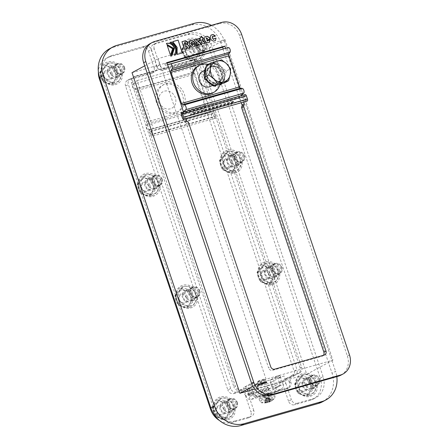 <?xml version="1.0" encoding="UTF-8"?>
<svg xmlns="http://www.w3.org/2000/svg" width="448" height="448" viewBox="0 0 448 448"><rect width="100%" height="100%" fill="white"/><g stroke="black" fill="none" stroke-linecap="round" stroke-linejoin="round"><path stroke-width="0.34" stroke-dasharray="2.24 1.68" d="M188.507 122.517L186.39 123.654L268.593 367.926L270.715 366.783M274.686 369.169L272.569 370.311A3.399 2.996 -118.3 0 1 268.593 367.926M272.569 370.311L322.056 356.227A3.399 2.996 -118.3 0 0 322.588 356.014L324.71 354.872M323.434 355.298A3.399 2.996 -118.3 0 1 322.588 356.014M255.125 384.216A3.399 0.308 -18.6 0 1 256.928 383.897A3.399 0.308 -18.6 0 1 256.603 384.154L258.222 388.965A3.399 0.308 161.4 0 0 258.546 388.707A3.399 0.308 161.4 0 0 256.743 389.026L255.125 384.216L284.066 375.984L285.684 380.794A3.399 0.308 161.4 0 0 281.378 382.379L272.194 387.324A3.399 0.308 -18.6 0 1 267.887 388.909L266.269 384.104A3.399 0.308 161.4 0 0 270.575 382.519L272.194 387.324M281.378 382.379L279.759 377.569A3.399 0.308 -18.6 0 1 284.066 375.984M279.759 377.569L270.575 382.519M266.269 384.104L248.903 389.043L250.522 393.854A3.399 0.308 -18.6 0 1 248.713 394.173A3.399 0.308 -18.6 0 1 249.038 393.915L247.419 389.105A3.399 0.308 161.4 0 0 247.094 389.362A3.399 0.308 161.4 0 0 248.903 389.043M256.603 384.154L247.419 389.105M264.169 382.172L261.274 382.995L264.169 382.172L264.438 382.973L264.79 382.782L261.542 383.796L264.438 382.973M258.042 384.182L265.636 381.931L258.042 384.182L258.317 384.983L265.552 382.928L258.317 384.983M260.243 383.83L257.785 385.336L260.966 383.622L266.745 381.886L255.17 385.179L260.243 383.83L260.512 384.63L257.331 386.344L261.234 384.423L267.014 382.687L260.512 384.63M266.146 382.878A4.245 0.381 161.4 0 0 266.554 382.553A4.245 0.381 161.4 0 0 262.41 383.544A4.245 0.381 161.4 0 0 258.507 385.263A4.245 0.381 161.4 0 0 261.682 384.586A4.245 0.381 161.4 0 0 266.146 382.878M212.761 116.99L151.984 134.282A1.697 0.79 74.1 0 1 151.743 136.298A1.697 0.79 74.1 0 1 150.573 135.044L214.239 116.928A1.697 0.79 -105.9 0 0 215.415 118.182A1.697 0.79 -105.9 0 0 215.656 116.166L212.761 116.99M240.638 95.872L239.4 96.953L241.338 102.715M232.719 102.805L232.445 102.004L190.361 113.982L193.642 112.51L193.911 113.31L190.63 114.783L232.719 102.805L233.671 101.993L193.911 113.31M190.361 113.982L190.63 114.783M186.39 123.654A1.697 1.495 61.7 0 0 185.242 122.489A1.529 1.35 61.7 0 1 184.218 121.436L181.518 113.422L183.45 111.731M183.579 112.106L185.741 118.535M243.622 102.066L241.461 95.637M233.671 101.993L233.402 101.192L232.445 102.004M219.604 418.068A8.49 7.482 -118.3 0 1 213.651 412.154A8.49 7.482 -118.3 0 1 214.934 404.186A8.49 7.482 -118.3 0 1 222.169 402.125A8.49 7.482 -118.3 0 1 228.122 408.038A8.49 7.482 -118.3 0 1 226.839 416.007A8.49 7.482 -118.3 0 1 219.604 418.068L224.319 419.182L229.998 412.496L228.122 408.038L226.878 403.239L218.086 400.674L212.408 407.361L213.651 412.154L215.527 416.612L219.604 418.068M225.226 408.862A5.096 4.491 -118.3 0 1 220.119 414.882A5.096 4.491 -118.3 0 1 217.314 406.549A5.096 4.491 -118.3 0 1 225.226 408.862M230.194 406.37A5.942 5.236 61.7 0 0 222.309 402.578A5.942 5.236 61.7 0 0 220.517 410.301A5.942 5.236 61.7 0 0 227.948 413.045A5.942 5.236 61.7 0 0 230.194 406.37M229.466 406.577A5.096 4.491 61.7 0 0 222.712 403.329A5.096 4.491 61.7 0 0 221.172 409.942A5.096 4.491 61.7 0 0 227.545 412.3A5.096 4.491 61.7 0 0 229.466 406.577M220.304 399.482L214.626 406.168L215.925 410.928L217.739 415.419L226.531 417.99L232.21 411.303L230.395 406.812L229.096 402.046L220.304 399.482L218.086 400.674M229.096 402.046L226.878 403.239M214.626 406.168L212.408 407.361M217.739 415.419L215.527 416.612M232.21 411.303L229.998 412.496M226.531 417.99L224.319 419.182M233.811 405.345A10.192 8.982 -118.3 0 1 223.591 417.379A10.192 8.982 -118.3 0 1 217.98 400.719A10.192 8.982 -118.3 0 1 233.811 405.345M230.681 388.478L128.397 84.549L125.569 86.072L194.208 290.03A10.192 8.982 -118.3 0 1 196.224 293.67A10.192 8.982 -118.3 0 1 196.795 297.718A10.192 8.982 -118.3 0 1 184.772 305.25A10.192 8.982 -118.3 0 1 179.659 290.058A10.192 8.982 -118.3 0 1 194.208 290.03L227.853 390.001L230.681 388.478A5.096 4.491 61.7 0 0 236.639 392.05L233.811 393.574A5.096 4.491 -118.3 0 1 227.853 390.001M233.811 393.574L239.456 391.966L242.284 390.443A5.096 4.491 -118.3 0 1 248.242 394.016L245.414 395.539A5.096 4.491 61.7 0 0 239.456 391.966M245.414 395.539L250.919 411.891L253.742 410.368A5.096 4.491 -118.3 0 1 251.821 416.091A5.096 4.491 -118.3 0 1 251.02 416.416L248.192 417.934A5.096 4.491 61.7 0 0 248.993 417.614A5.096 4.491 61.7 0 0 250.919 411.891M248.192 417.934L232.422 422.425L235.25 420.902A18.682 16.464 -118.3 0 1 213.394 407.798L211.232 408.962M219.402 420.448A18.682 16.464 61.7 0 0 232.422 422.425M109.424 56.941L142.559 47.516L145.387 45.993L112.252 55.418L109.424 56.941A18.682 16.464 61.7 0 0 106.495 58.134A18.682 16.464 61.7 0 0 98.386 71.887M148.523 51.089L154.022 67.441L156.85 65.918L151.346 49.566L148.523 51.089A5.096 4.491 61.7 0 0 142.559 47.516M156.85 65.918A5.096 4.491 -118.3 0 1 154.924 71.635A5.096 4.491 -118.3 0 1 154.129 71.96L151.301 73.483A5.096 4.491 61.7 0 0 152.102 73.158A5.096 4.491 61.7 0 0 154.022 67.441M151.301 73.483L128.29 80.03L131.118 78.506A5.096 4.491 61.7 0 0 130.318 78.831A5.096 4.491 61.7 0 0 128.397 84.549M125.569 86.072A5.096 4.491 -118.3 0 1 127.495 80.354A5.096 4.491 -118.3 0 1 128.29 80.03M159.214 186.043A10.192 8.982 -118.3 0 1 147.19 193.575A10.192 8.982 -118.3 0 1 142.078 178.388A10.192 8.982 -118.3 0 1 156.626 178.354A10.192 8.982 -118.3 0 1 158.642 181.994A10.192 8.982 -118.3 0 1 159.214 186.043M121.061 70.319A10.192 8.982 -118.3 0 1 110.841 82.354A10.192 8.982 -118.3 0 1 105.235 65.694A10.192 8.982 -118.3 0 1 121.061 70.319M182.022 306.393A8.49 7.482 -118.3 0 1 176.07 300.479A8.49 7.482 -118.3 0 1 177.352 292.51A8.49 7.482 -118.3 0 1 184.587 290.455A8.49 7.482 -118.3 0 1 190.54 296.363A8.49 7.482 -118.3 0 1 189.258 304.332A8.49 7.482 -118.3 0 1 182.022 306.393L186.738 307.507L192.41 300.821L190.54 296.363L189.297 291.564L180.505 288.999L174.826 295.686L176.07 300.479L177.94 304.937L182.022 306.393M187.645 297.186A5.096 4.491 -118.3 0 1 182.538 303.206A5.096 4.491 -118.3 0 1 179.732 294.874A5.096 4.491 -118.3 0 1 187.645 297.186M192.606 294.7A5.942 5.236 61.7 0 0 184.722 290.909A5.942 5.236 61.7 0 0 182.935 298.626A5.942 5.236 61.7 0 0 190.361 301.37A5.942 5.236 61.7 0 0 192.606 294.7M191.884 294.902A5.096 4.491 61.7 0 0 185.125 291.654A5.096 4.491 61.7 0 0 183.59 298.267A5.096 4.491 61.7 0 0 189.963 300.625A5.096 4.491 61.7 0 0 191.884 294.902M182.722 287.806L177.044 294.493L178.343 299.258L180.158 303.744L188.95 306.314L194.628 299.628L192.814 295.137L191.514 290.371L182.722 287.806L180.505 288.999M191.514 290.371L189.297 291.564M177.044 294.493L174.826 295.686M180.158 303.744L177.94 304.937M194.628 299.628L192.41 300.821M188.95 306.314L186.738 307.507M144.441 194.718A8.49 7.482 -118.3 0 1 138.488 188.804A8.49 7.482 -118.3 0 1 139.77 180.835A8.49 7.482 -118.3 0 1 147.006 178.78A8.49 7.482 -118.3 0 1 152.958 184.688A8.49 7.482 -118.3 0 1 151.676 192.662A8.49 7.482 -118.3 0 1 144.441 194.718L149.15 195.832L154.829 189.146L152.958 184.688L151.715 179.894L142.923 177.324L137.245 184.01L138.488 188.804L140.358 193.262L144.441 194.718M150.063 185.511A5.096 4.491 -118.3 0 1 144.956 191.531A5.096 4.491 -118.3 0 1 142.15 183.198A5.096 4.491 -118.3 0 1 150.063 185.511M155.025 183.025A5.942 5.236 61.7 0 0 147.14 179.234A5.942 5.236 61.7 0 0 145.348 186.95A5.942 5.236 61.7 0 0 152.779 189.694A5.942 5.236 61.7 0 0 155.025 183.025M154.302 183.226A5.096 4.491 61.7 0 0 147.543 179.978A5.096 4.491 61.7 0 0 146.009 186.592A5.096 4.491 61.7 0 0 152.376 188.95A5.096 4.491 61.7 0 0 154.302 183.226M145.135 176.131L139.457 182.818L140.762 187.583L142.576 192.069L151.368 194.639L157.046 187.953L155.232 183.462L153.927 178.702L145.135 176.131L142.923 177.324M153.927 178.702L151.715 179.894M139.457 182.818L137.245 184.01M142.576 192.069L140.358 193.262M157.046 187.953L154.829 189.146M151.368 194.639L149.15 195.832M106.859 83.042A8.49 7.482 -118.3 0 1 100.906 77.134A8.49 7.482 -118.3 0 1 102.189 69.16A8.49 7.482 -118.3 0 1 109.424 67.105A8.49 7.482 -118.3 0 1 115.377 73.013A8.49 7.482 -118.3 0 1 114.094 80.987A8.49 7.482 -118.3 0 1 106.859 83.042L111.569 84.157L117.247 77.47L115.377 73.013L114.134 68.219L105.342 65.649L99.663 72.335L100.906 77.134L102.777 81.592L106.859 83.042M112.482 73.836A5.096 4.491 -118.3 0 1 107.369 79.856A5.096 4.491 -118.3 0 1 104.569 71.529A5.096 4.491 -118.3 0 1 112.482 73.836M117.443 71.35A5.942 5.236 61.7 0 0 109.558 67.558A5.942 5.236 61.7 0 0 107.766 75.275A5.942 5.236 61.7 0 0 115.198 78.019A5.942 5.236 61.7 0 0 117.443 71.35M116.721 71.551A5.096 4.491 61.7 0 0 109.962 68.303A5.096 4.491 61.7 0 0 108.427 74.917A5.096 4.491 61.7 0 0 114.794 77.274A5.096 4.491 61.7 0 0 116.721 71.551M107.554 64.456L101.875 71.142L103.18 75.908L104.989 80.394L113.786 82.964L119.459 76.278L117.65 71.786L116.346 67.026L107.554 64.456L105.342 65.649M116.346 67.026L114.134 68.219M101.875 71.142L99.663 72.335M104.989 80.394L102.777 81.592M119.459 76.278L117.247 77.47M113.786 82.964L111.569 84.157M233.016 404.852A5.942 5.236 -118.3 0 1 230.77 411.522A5.942 5.236 -118.3 0 1 223.339 408.778A5.942 5.236 -118.3 0 1 225.131 401.061A5.942 5.236 -118.3 0 1 233.016 404.852M195.434 293.177A5.942 5.236 -118.3 0 1 193.189 299.846A5.942 5.236 -118.3 0 1 185.758 297.102A5.942 5.236 -118.3 0 1 187.55 289.386A5.942 5.236 -118.3 0 1 195.434 293.177M157.853 181.502A5.942 5.236 -118.3 0 1 155.607 188.171A5.942 5.236 -118.3 0 1 148.176 185.427A5.942 5.236 -118.3 0 1 149.968 177.71A5.942 5.236 -118.3 0 1 157.853 181.502M120.271 69.826A5.942 5.236 -118.3 0 1 118.026 76.496A5.942 5.236 -118.3 0 1 110.594 73.752A5.942 5.236 -118.3 0 1 112.386 66.035A5.942 5.236 -118.3 0 1 120.271 69.826M145.387 45.993A5.096 4.491 -118.3 0 1 151.346 49.566M100.078 78.764L102.267 77.582A18.682 16.464 -118.3 0 1 109.323 56.61A18.682 16.464 -118.3 0 1 112.252 55.418M102.267 77.582L213.394 407.798M235.25 420.902L251.02 416.416M253.742 410.368L248.242 394.016M242.284 390.443L236.639 392.05M131.118 78.506L154.129 71.96M189.05 59.657A8.49 7.482 -118.3 0 1 183.098 53.743A8.49 7.482 -118.3 0 1 184.38 45.774A8.49 7.482 -118.3 0 1 191.615 43.719A8.49 7.482 -118.3 0 1 197.568 49.627A8.49 7.482 -118.3 0 1 196.286 57.596A8.49 7.482 -118.3 0 1 189.05 59.657L193.76 60.771L199.438 54.085L197.568 49.627L196.325 44.828L187.533 42.263L181.854 48.95L183.098 53.743L184.968 58.201L189.05 59.657M194.673 50.45A5.096 4.491 -118.3 0 1 189.566 56.47A5.096 4.491 -118.3 0 1 186.76 48.138A5.096 4.491 -118.3 0 1 194.673 50.45M189.504 50.842A5.942 5.236 61.7 0 0 197.389 54.634A5.942 5.236 61.7 0 0 199.181 46.917A5.942 5.236 61.7 0 0 191.75 44.173A5.942 5.236 61.7 0 0 189.504 50.842M198.912 48.166A5.096 4.491 61.7 0 0 192.153 44.918A5.096 4.491 61.7 0 0 190.618 51.531A5.096 4.491 61.7 0 0 196.986 53.889A5.096 4.491 61.7 0 0 198.912 48.166M189.745 41.07L184.066 47.757L185.371 52.522L187.186 57.008L195.978 59.578L201.656 52.892L199.842 48.401L198.537 43.635L189.745 41.07L187.533 42.263M198.537 43.635L196.325 44.828M184.066 47.757L181.854 48.95M187.186 57.008L184.968 58.201M201.656 52.892L199.438 54.085M195.978 59.578L193.76 60.771M203.252 46.934A10.192 8.982 -118.3 0 1 193.032 58.968A10.192 8.982 -118.3 0 1 187.426 42.308A10.192 8.982 -118.3 0 1 203.252 46.934M194.673 65.694L296.951 369.617L294.129 371.14L225.49 167.188A10.192 8.982 -118.3 0 1 222.902 159.499A10.192 8.982 -118.3 0 1 230.759 151.155A10.192 8.982 -118.3 0 1 240.834 158.609A10.192 8.982 -118.3 0 1 237.093 169.988A10.192 8.982 -118.3 0 1 225.49 167.188L191.845 67.217L194.673 65.694A5.096 4.491 61.7 0 0 188.709 62.121L185.886 63.644A5.096 4.491 -118.3 0 1 191.845 67.217M185.886 63.644L162.876 70.19L165.704 68.667A5.096 4.491 -118.3 0 1 159.746 65.094L156.918 66.618A5.096 4.491 61.7 0 0 162.876 70.19M156.918 66.618L151.413 50.266L154.241 48.742L159.746 65.094M154.241 48.742A5.096 4.491 -118.3 0 1 156.167 43.019A5.096 4.491 -118.3 0 1 156.962 42.7L154.14 44.223A5.096 4.491 61.7 0 0 153.339 44.542A5.096 4.491 61.7 0 0 151.413 50.266M154.14 44.223L187.275 34.793L190.103 33.27A18.682 16.464 -118.3 0 1 211.954 46.374L209.126 47.897A18.682 16.464 61.7 0 0 187.275 34.793M209.126 47.897L320.258 378.112L323.081 376.589A18.682 16.464 -118.3 0 1 316.025 397.561A18.682 16.464 -118.3 0 1 313.102 398.748L310.274 400.271A18.682 16.464 61.7 0 0 313.202 399.084A18.682 16.464 61.7 0 0 320.258 378.112M310.274 400.271L294.498 404.762L297.326 403.239A5.096 4.491 -118.3 0 1 291.368 399.666L288.54 401.19A5.096 4.491 61.7 0 0 294.498 404.762M288.54 401.19L283.041 384.838L285.863 383.314A5.096 4.491 -118.3 0 1 287.79 377.591A5.096 4.491 -118.3 0 1 288.585 377.272L285.762 378.79A5.096 4.491 61.7 0 0 284.962 379.114A5.096 4.491 61.7 0 0 283.041 384.838M285.762 378.79L291.402 377.188L294.23 375.665L288.585 377.272M294.129 371.14A5.096 4.491 -118.3 0 1 292.202 376.863A5.096 4.491 -118.3 0 1 291.402 377.188M278.421 270.284A10.192 8.982 -118.3 0 1 274.674 281.663A10.192 8.982 -118.3 0 1 263.071 278.863A10.192 8.982 -118.3 0 1 260.484 271.174A10.192 8.982 -118.3 0 1 268.341 262.83A10.192 8.982 -118.3 0 1 278.421 270.284M316.002 381.959A10.192 8.982 -118.3 0 1 305.782 393.994A10.192 8.982 -118.3 0 1 300.177 377.334A10.192 8.982 -118.3 0 1 316.002 381.959M226.632 171.332A8.49 7.482 -118.3 0 1 220.679 165.418A8.49 7.482 -118.3 0 1 221.962 157.45A8.49 7.482 -118.3 0 1 229.197 155.389A8.49 7.482 -118.3 0 1 235.15 161.302A8.49 7.482 -118.3 0 1 233.867 169.271A8.49 7.482 -118.3 0 1 226.632 171.332L231.347 172.446L237.02 165.76L235.15 161.302L233.906 156.503L225.114 153.938L219.436 160.625L220.679 165.418L222.55 169.876L226.632 171.332M232.254 162.126A5.096 4.491 -118.3 0 1 227.147 168.146A5.096 4.491 -118.3 0 1 224.342 159.813A5.096 4.491 -118.3 0 1 232.254 162.126M227.091 162.518A5.942 5.236 61.7 0 0 234.97 166.309A5.942 5.236 61.7 0 0 236.762 158.592A5.942 5.236 61.7 0 0 229.331 155.842A5.942 5.236 61.7 0 0 227.091 162.518M236.494 159.841A5.096 4.491 61.7 0 0 229.734 156.593A5.096 4.491 61.7 0 0 228.2 163.206A5.096 4.491 61.7 0 0 234.573 165.564A5.096 4.491 61.7 0 0 236.494 159.841M227.332 152.746L221.654 159.432L222.953 164.192L224.767 168.683L233.559 171.254L239.238 164.567L237.423 160.076L236.124 155.31L227.332 152.746L225.114 153.938M236.124 155.31L233.906 156.503M221.654 159.432L219.436 160.625M224.767 168.683L222.55 169.876M239.238 164.567L237.02 165.76M233.559 171.254L231.347 172.446M264.214 283.007A8.49 7.482 -118.3 0 1 258.261 277.094A8.49 7.482 -118.3 0 1 259.543 269.125A8.49 7.482 -118.3 0 1 266.778 267.064A8.49 7.482 -118.3 0 1 272.731 272.978A8.49 7.482 -118.3 0 1 271.449 280.946A8.49 7.482 -118.3 0 1 264.214 283.007L268.929 284.122L274.607 277.435L272.731 272.978L271.488 268.178L262.696 265.614L257.018 272.3L258.261 277.094L260.137 281.551L264.214 283.007M269.836 273.801A5.096 4.491 -118.3 0 1 264.729 279.821A5.096 4.491 -118.3 0 1 261.923 271.488A5.096 4.491 -118.3 0 1 269.836 273.801M264.673 274.193A5.942 5.236 61.7 0 0 272.558 277.984A5.942 5.236 61.7 0 0 274.35 270.267A5.942 5.236 61.7 0 0 266.918 267.518A5.942 5.236 61.7 0 0 264.673 274.193M274.075 271.516A5.096 4.491 61.7 0 0 267.322 268.268A5.096 4.491 61.7 0 0 265.782 274.882A5.096 4.491 61.7 0 0 272.154 277.239A5.096 4.491 61.7 0 0 274.075 271.516M264.914 264.421L259.235 271.107L260.534 275.867L262.349 280.358L271.141 282.929L276.819 276.242L275.005 271.751L273.706 266.986L264.914 264.421L262.696 265.614M273.706 266.986L271.488 268.178M259.235 271.107L257.018 272.3M262.349 280.358L260.137 281.551M276.819 276.242L274.607 277.435M271.141 282.929L268.929 284.122M301.801 394.682A8.49 7.482 -118.3 0 1 295.842 388.769A8.49 7.482 -118.3 0 1 297.125 380.8A8.49 7.482 -118.3 0 1 304.36 378.739A8.49 7.482 -118.3 0 1 310.313 384.653A8.49 7.482 -118.3 0 1 309.036 392.622A8.49 7.482 -118.3 0 1 301.801 394.682L306.51 395.797L312.189 389.11L310.313 384.653L309.075 379.854L300.283 377.289L294.605 383.975L295.842 388.769L297.718 393.226L301.801 394.682M307.423 385.476A5.096 4.491 -118.3 0 1 302.31 391.496A5.096 4.491 -118.3 0 1 299.51 383.163A5.096 4.491 -118.3 0 1 307.423 385.476M302.254 385.868A5.942 5.236 61.7 0 0 310.139 389.659A5.942 5.236 61.7 0 0 311.931 381.942A5.942 5.236 61.7 0 0 304.5 379.193A5.942 5.236 61.7 0 0 302.254 385.868M311.662 383.191A5.096 4.491 61.7 0 0 304.903 379.943A5.096 4.491 61.7 0 0 303.369 386.557A5.096 4.491 61.7 0 0 309.736 388.914A5.096 4.491 61.7 0 0 311.662 383.191M302.495 376.09L296.817 382.777L298.122 387.542L299.93 392.034L308.722 394.604L314.401 387.918L312.592 383.426L311.287 378.661L302.495 376.09L300.283 377.289M311.287 378.661L309.075 379.854M296.817 382.777L294.605 383.975M299.93 392.034L297.718 393.226M314.401 387.918L312.189 389.11M308.722 394.604L306.51 395.797M160.742 179.872A5.606 4.939 61.7 0 0 153.306 176.294A5.606 4.939 61.7 0 0 151.62 183.574A5.606 4.939 61.7 0 0 158.626 186.161A5.606 4.939 61.7 0 0 160.742 179.872M123.161 68.197A5.606 4.939 61.7 0 0 115.724 64.618A5.606 4.939 61.7 0 0 114.033 71.898A5.606 4.939 61.7 0 0 121.044 74.486A5.606 4.939 61.7 0 0 123.161 68.197M198.324 291.542A5.606 4.939 61.7 0 0 190.887 287.969A5.606 4.939 61.7 0 0 189.202 295.243A5.606 4.939 61.7 0 0 196.207 297.836A5.606 4.939 61.7 0 0 198.324 291.542M235.906 403.217A5.606 4.939 61.7 0 0 228.474 399.644A5.606 4.939 61.7 0 0 226.783 406.918A5.606 4.939 61.7 0 0 233.789 409.511A5.606 4.939 61.7 0 0 235.906 403.217M233.386 159.202A5.606 4.939 61.7 0 0 240.817 162.775A5.606 4.939 61.7 0 0 242.508 155.501A5.606 4.939 61.7 0 0 235.497 152.908A5.606 4.939 61.7 0 0 233.386 159.202M195.798 47.527A5.606 4.939 61.7 0 0 203.235 51.1A5.606 4.939 61.7 0 0 204.921 43.826A5.606 4.939 61.7 0 0 197.915 41.233A5.606 4.939 61.7 0 0 195.798 47.527M270.967 270.872A5.606 4.939 61.7 0 0 278.398 274.45A5.606 4.939 61.7 0 0 280.09 267.17A5.606 4.939 61.7 0 0 273.084 264.583A5.606 4.939 61.7 0 0 270.967 270.872M308.549 382.547A5.606 4.939 61.7 0 0 315.98 386.126A5.606 4.939 61.7 0 0 317.671 378.846A5.606 4.939 61.7 0 0 310.666 376.258A5.606 4.939 61.7 0 0 308.549 382.547M293.177 374.797L291.766 375.558A5.096 4.491 61.7 0 0 290.965 375.878A5.096 4.491 61.7 0 0 289.044 381.601L290.455 380.839L290.836 381.959A5.096 4.491 -118.3 0 1 288.91 387.682A5.096 4.491 -118.3 0 1 288.109 388.007L259.168 396.239A5.096 4.491 -118.3 0 1 253.21 392.666L252.834 391.546A5.096 4.491 61.7 0 0 246.87 387.968L241.231 389.575A5.096 4.491 -118.3 0 1 235.273 386.002L132.989 82.074A5.096 4.491 -118.3 0 1 134.91 76.356A5.096 4.491 -118.3 0 1 135.71 76.031L193.301 59.646A5.096 4.491 -118.3 0 1 199.265 63.218L301.543 367.147A5.096 4.491 -118.3 0 1 299.622 372.865A5.096 4.491 -118.3 0 1 298.822 373.19L293.177 374.797A5.096 4.491 61.7 0 0 292.382 375.122A5.096 4.491 61.7 0 0 290.455 380.839M291.766 375.558L298.822 373.19M301.543 367.147L300.132 367.909A5.096 4.491 -118.3 0 1 298.206 373.626A5.096 4.491 -118.3 0 1 297.41 373.951M300.132 367.909L197.848 63.98L199.265 63.218M193.301 59.646L191.89 60.407A5.096 4.491 -118.3 0 1 197.848 63.98M191.89 60.407L134.299 76.793L135.71 76.031M132.989 82.074L131.572 82.835A5.096 4.491 -118.3 0 1 133.498 77.118A5.096 4.491 -118.3 0 1 134.299 76.793M131.572 82.835L233.856 386.764L235.273 386.002M241.231 389.575L239.814 390.337A5.096 4.491 -118.3 0 1 233.856 386.764M239.814 390.337L246.87 387.968M252.834 391.546L251.418 392.308A5.096 4.491 61.7 0 0 245.459 388.73M251.418 392.308L251.798 393.428L253.21 392.666M259.168 396.239L257.757 397.001A5.096 4.491 -118.3 0 1 251.798 393.428M257.757 397.001L286.698 388.769L288.109 388.007M290.836 381.959L289.419 382.721A5.096 4.491 -118.3 0 1 287.498 388.444A5.096 4.491 -118.3 0 1 286.698 388.769M289.419 382.721L289.044 381.601M322.431 401.828A25.474 22.45 61.7 0 0 332.052 373.229L335.58 371.325A25.474 22.45 -118.3 0 1 336.812 376.622M211.372 25.346A25.474 22.45 -118.3 0 1 224.454 41.11L220.92 43.014L332.052 373.229M116.805 45.394L113.271 47.298A25.474 22.45 61.7 0 0 109.278 48.916M113.271 47.298L191.122 25.144L194.656 23.24M220.92 43.014A25.474 22.45 61.7 0 0 191.122 25.144M162.154 179.11A5.606 4.939 -118.3 0 1 160.037 185.399A5.606 4.939 -118.3 0 1 153.031 182.812A5.606 4.939 -118.3 0 1 154.722 175.532A5.606 4.939 -118.3 0 1 162.154 179.11M124.572 67.435A5.606 4.939 -118.3 0 1 122.455 73.724A5.606 4.939 -118.3 0 1 115.45 71.137A5.606 4.939 -118.3 0 1 117.135 63.857A5.606 4.939 -118.3 0 1 124.572 67.435M199.735 290.78A5.606 4.939 -118.3 0 1 197.618 297.074A5.606 4.939 -118.3 0 1 190.613 294.482A5.606 4.939 -118.3 0 1 192.304 287.207A5.606 4.939 -118.3 0 1 199.735 290.78M237.317 402.455A5.606 4.939 -118.3 0 1 235.206 408.75A5.606 4.939 -118.3 0 1 228.194 406.157A5.606 4.939 -118.3 0 1 229.886 398.882A5.606 4.939 -118.3 0 1 237.317 402.455M234.797 158.441A5.606 4.939 -118.3 0 1 236.914 152.146A5.606 4.939 -118.3 0 1 243.919 154.739A5.606 4.939 -118.3 0 1 242.228 162.014A5.606 4.939 -118.3 0 1 234.797 158.441M197.215 46.766A5.606 4.939 -118.3 0 1 199.332 40.471A5.606 4.939 -118.3 0 1 206.338 43.064A5.606 4.939 -118.3 0 1 204.646 50.338A5.606 4.939 -118.3 0 1 197.215 46.766M272.378 270.11A5.606 4.939 -118.3 0 1 274.495 263.822A5.606 4.939 -118.3 0 1 281.501 266.409A5.606 4.939 -118.3 0 1 279.81 273.689A5.606 4.939 -118.3 0 1 272.378 270.11M309.96 381.786A5.606 4.939 -118.3 0 1 312.077 375.497A5.606 4.939 -118.3 0 1 319.082 378.084A5.606 4.939 -118.3 0 1 317.397 385.364A5.606 4.939 -118.3 0 1 309.96 381.786M319.077 379.193A5.096 4.491 61.7 0 0 312.318 375.945A5.096 4.491 61.7 0 0 310.783 382.558A5.096 4.491 61.7 0 0 317.156 384.916A5.096 4.491 61.7 0 0 319.077 379.193M281.495 267.518A5.096 4.491 61.7 0 0 274.736 264.27A5.096 4.491 61.7 0 0 273.202 270.883A5.096 4.491 61.7 0 0 279.569 273.241A5.096 4.491 61.7 0 0 281.495 267.518M206.332 44.167A5.096 4.491 61.7 0 0 199.573 40.919A5.096 4.491 61.7 0 0 198.038 47.533A5.096 4.491 61.7 0 0 204.406 49.89A5.096 4.491 61.7 0 0 206.332 44.167M243.914 155.842A5.096 4.491 61.7 0 0 237.154 152.594A5.096 4.491 61.7 0 0 235.62 159.208A5.096 4.491 61.7 0 0 241.987 161.566A5.096 4.491 61.7 0 0 243.914 155.842M236.886 402.578A5.096 4.491 61.7 0 0 230.126 399.33A5.096 4.491 61.7 0 0 228.592 405.944A5.096 4.491 61.7 0 0 234.959 408.302A5.096 4.491 61.7 0 0 236.886 402.578M199.304 290.903A5.096 4.491 61.7 0 0 192.545 287.655A5.096 4.491 61.7 0 0 191.01 294.269A5.096 4.491 61.7 0 0 197.378 296.626A5.096 4.491 61.7 0 0 199.304 290.903M124.135 67.558A5.096 4.491 61.7 0 0 117.382 64.305A5.096 4.491 61.7 0 0 115.842 70.924A5.096 4.491 61.7 0 0 122.214 73.276A5.096 4.491 61.7 0 0 124.135 67.558M161.722 179.234A5.096 4.491 61.7 0 0 154.963 175.98A5.096 4.491 61.7 0 0 153.429 182.594A5.096 4.491 61.7 0 0 159.796 184.951A5.096 4.491 61.7 0 0 161.722 179.234M181.518 113.422L239.4 96.953M150.903 131.079L214.575 112.963A1.697 0.79 -105.9 0 0 213.405 111.709A1.697 0.79 -105.9 0 0 213.164 113.725L149.492 131.841A1.697 0.79 74.1 0 1 149.733 129.825A1.697 0.79 74.1 0 1 150.903 131.079L151.984 134.282M136.052 89.253L134.193 89.113A2.548 1.182 -105.9 0 1 132.58 87.024A2.548 1.182 -105.9 0 1 132.776 84.319L137.077 80.562L153.261 128.649L211.142 112.179L194.958 64.092L190.658 67.85A2.548 1.182 74.1 0 0 190.462 70.554A2.548 1.182 74.1 0 0 192.074 72.643L193.934 72.783A1.697 0.79 74.1 0 1 194.97 74.049L137.088 90.518A1.697 0.79 -105.9 0 0 136.052 89.253L193.934 72.783M137.088 90.518L147.599 121.744L205.481 105.274A1.697 0.79 74.1 0 1 205.481 107.094L147.599 123.564A1.697 0.79 -105.9 0 0 147.599 121.744M147.599 123.564L146.39 125.356A2.548 1.182 -105.9 0 0 146.462 128.279A2.548 1.182 -105.9 0 0 148.137 129.97L153.261 128.649M211.142 112.179L206.018 113.501A2.548 1.182 74.1 0 1 204.344 111.81A2.548 1.182 74.1 0 1 204.271 108.886L205.481 107.094M205.481 105.274L194.97 74.049M241.338 95.262L225.518 48.266M215.69 85.579A1.697 0.722 -89.4 0 0 215.706 85.506L215.51 83.317A9.066 7.991 -118.3 0 1 206.752 71.372A9.066 7.991 -118.3 0 1 219.408 67.771A9.066 7.991 -118.3 0 1 219.509 82.18A1.697 0.801 -122.9 0 0 218.68 81.973A1.697 0.801 -122.9 0 0 218.652 81.99A1.697 0.801 -122.9 0 0 218.45 82.751L219.548 84.515M215.51 83.317A1.697 0.722 -89.4 0 0 215.096 82.998A1.697 0.722 -89.4 0 0 214.934 83.042A1.697 0.722 -89.4 0 0 214.452 83.888L214.648 86.078A1.697 0.722 -89.4 0 0 215.062 86.391M215.706 85.506A11.312 9.968 -118.3 0 1 210.834 84.185M206.035 79.358A11.312 9.968 -118.3 0 1 204.523 74.715M205.43 68.74A11.312 9.968 -118.3 0 1 221.334 66.819A11.312 9.968 -118.3 0 1 220.696 84.084L220.556 83.86A11.049 9.738 61.7 0 0 224.56 77.801L224.375 82.975M214.648 86.078A11.312 9.968 -118.3 0 1 203.711 71.176A11.312 9.968 -118.3 0 1 219.503 66.679A11.312 9.968 -118.3 0 1 219.638 84.655M214.452 83.888A9.066 7.991 -118.3 0 1 205.688 71.943A9.066 7.991 -118.3 0 1 218.344 68.342A9.066 7.991 -118.3 0 1 218.45 82.751M208.656 82.326A11.049 9.738 61.7 0 0 215.684 85.249A11.049 9.738 61.7 0 0 217.846 85.008M204.764 72.016A11.049 9.738 61.7 0 0 208.018 81.687M206.5 65.223L210.834 64.17A11.049 9.738 61.7 0 0 204.898 71.159M210.834 64.17L217.358 62.138L220.802 66.634A11.049 9.738 61.7 0 0 211.613 63.952M220.802 66.634L226.296 71.008L230.535 68.723M226.296 71.008L224.7 76.944A11.049 9.738 61.7 0 0 221.441 67.273M224.7 76.944L224.56 77.801M219.509 82.18L220.556 83.86A11.049 9.738 61.7 0 1 218.624 84.79M221.598 59.853L217.358 62.138M221.967 72.419A8.49 7.482 -118.3 0 1 218.758 81.956A8.49 7.482 -118.3 0 1 208.141 78.03A8.49 7.482 -118.3 0 1 210.7 67.004A8.49 7.482 -118.3 0 1 221.967 72.419M202.58 71.383A8.49 7.482 -118.3 0 1 213.842 76.798A8.49 7.482 -118.3 0 1 210.633 86.335M219.867 84.795A15.282 13.468 61.7 0 0 219.632 75.152A15.282 13.468 61.7 0 0 208.18 64.322M197.943 66.164A15.282 13.468 -118.3 0 1 218.215 75.914A15.282 13.468 -118.3 0 1 212.442 93.072M159.438 102.25A9.341 8.232 61.7 0 0 173.947 106.49A9.341 8.232 61.7 0 0 168.806 91.218A9.341 8.232 61.7 0 0 159.438 102.25M156.492 102.553A15.282 13.468 -118.3 0 1 162.266 85.389A15.282 13.468 -118.3 0 1 181.373 92.456A15.282 13.468 -118.3 0 1 176.77 112.302A15.282 13.468 -118.3 0 1 156.492 102.553M158.262 101.601A15.282 13.468 61.7 0 0 178.534 111.35A15.282 13.468 61.7 0 0 183.142 91.504A15.282 13.468 61.7 0 0 164.03 84.437A15.282 13.468 61.7 0 0 158.262 101.601M167.636 64.736L165.334 65.335L167.619 64.68M137.077 80.562L194.958 64.092M167.082 63.078L164.797 63.728L166.914 62.586M165.334 65.335L164.797 63.728M149.492 131.841L150.573 135.044M214.239 116.928L213.164 113.725M245.196 94.578A1.697 0.79 -105.9 0 0 244.955 96.589L246.03 99.798L182.364 117.914M246.03 99.798A1.697 0.79 -105.9 0 0 247.201 101.046M181.283 114.705L244.955 96.589M233.402 101.192L193.642 112.51M215.656 116.166L214.575 112.963M256.743 389.026L285.684 380.794M277.189 376.202L280.084 375.379L283.052 384.194A4.245 3.741 -118.3 0 1 281.45 388.965A4.245 3.741 -118.3 0 1 280.784 389.234L258.356 395.612A4.245 3.741 -118.3 0 1 253.389 392.638L250.421 383.818L253.316 382.995L256.284 391.815A0.851 0.75 61.7 0 0 257.275 392.409L279.703 386.025A0.851 0.75 61.7 0 0 280.157 385.017L277.189 376.202L270.127 380.01L273.095 388.825A0.851 0.75 -118.3 0 1 272.642 389.833L250.208 396.217A0.851 0.75 -118.3 0 1 249.217 395.618L246.249 386.803L243.354 387.626L246.322 396.441A4.245 3.741 61.7 0 0 251.289 399.42L273.717 393.042A4.245 3.741 61.7 0 0 274.383 392.767A4.245 3.741 61.7 0 0 275.99 388.002L273.022 379.187L270.127 380.01M280.084 375.379L273.022 379.187M269.399 393.372A3.948 0.358 161.4 0 0 269.78 393.081A3.948 0.358 161.4 0 0 265.922 393.988A3.948 0.358 161.4 0 0 262.304 395.595A3.948 0.358 161.4 0 0 265.322 394.934A3.948 0.358 161.4 0 0 269.399 393.372M253.316 382.995L246.249 386.803M268.576 390.09A4.245 0.381 -18.6 0 1 264.113 391.798A4.245 0.381 -18.6 0 1 260.932 392.476A4.245 0.381 -18.6 0 1 264.835 390.757A4.245 0.381 -18.6 0 1 268.979 389.766A4.245 0.381 -18.6 0 1 268.576 390.09M250.421 383.818L243.354 387.626M186.362 48.86L184.38 49.459L181.95 41.742M189.739 47.902L187.774 48.496L187.023 46.771L185.438 46.11M185.511 44.178L185.786 43.389L184.906 42.812L184.38 42.963M170.822 56.207L170.514 55.289M171.819 55.81L170.677 56.28M166.824 44.33L166.365 43.462M171.354 54.925L173.477 48.462L166.684 44.402M175.577 54.852L174.104 55.306C176.982 49.806 175.543 45.534 169.775 42.487L169.977 42.431M213.864 39.435L213.914 38.741M215.41 40.566L213.31 41.233L211.053 40.012L210.123 37.24L210.89 35.19M213.405 36.725L212.492 36.305M215.387 36.165L213.259 36.803M204.977 43.562L203.717 43.96L201.46 42.739L199.909 38.125L201.342 36.277M203.342 38.87L202.434 39.166M209.496 42.246L207.396 42.913L205.139 41.692L204.21 38.92L204.977 36.876M207.463 38.819L206.556 37.99M207.928 41.126L208.001 40.421M209.899 39.11L206.758 40.04M201.678 44.503L199.528 45.153L198.218 43.954M197.081 40.292L197.428 38.993M197.926 45.573L195.793 46.211L196.588 42.465L194.062 39.945M194.421 46.536L192.214 47.23L189.958 46.015L189.022 43.243L189.795 41.194M192.584 45.528L192.926 44.71L192.276 42.79L191.397 42.308M170.873 54.074L170.055 54.415L167.194 45.422M177.05 54.432L177.016 47.454L172.771 41.636M182.398 52.914L176.904 54.51M224.454 41.11L335.58 371.325M132.014 72.682L198.867 53.659L306.757 374.254L254.694 389.071M266.218 399.308L266.342 402.433A3.774 0.342 -18.6 0 0 267.428 402.125L266.89 399.112L266.218 399.308L266.51 398.558L265.395 399.342L265.72 399.162L265.53 402.203A3.774 0.342 -18.6 0 0 264.998 402.489L265.395 399.342M269.293 398.233L271.331 400.686A3.774 0.342 -18.6 0 0 271.863 400.4L269.618 398.054L267.114 398.39L266.89 399.112M268.794 398.087L270.525 400.456A3.774 0.342 -18.6 0 0 269.433 400.77L268.122 398.278L268.794 398.087L268.162 397.824L269.618 398.054M268.122 398.278L267.562 397.992L265.72 399.162M264.998 402.489L264.751 402.713A13.58 11.984 72.3 0 0 267.282 402.573L267.518 402.567A13.58 6.093 79.6 0 1 267.305 402.623A13.58 6.093 79.6 0 1 266.235 402.646A4.11 0.37 161.4 0 0 267.344 402.332A13.58 6.457 -111.5 0 0 268.738 402.22L269.433 401.962A13.58 12.068 72.3 0 0 271.667 400.742A4.11 0.37 161.4 0 0 272.205 400.45A13.58 11.771 -128.1 0 1 271.998 400.596A13.58 11.771 -128.1 0 1 270.032 401.643L269.791 401.649A13.58 6.306 -111.5 0 0 270.721 400.512A4.11 0.37 161.4 0 0 269.612 400.826A13.58 6.244 79.8 0 1 268.57 401.996L267.876 402.254A13.58 11.855 -128.6 0 1 265.289 402.422A4.11 0.37 161.4 0 0 264.751 402.713L264.998 402.489M266.112 398.574L267.518 402.567L266.51 398.558M267.114 398.39L268.738 402.22L269.433 401.962L268.262 397.964M271.863 400.4L272.205 400.45M268.559 397.807L270.032 401.643L268.162 397.824M270.878 399.095A6.591 0.594 -18.6 0 1 274.327 398.591L274.327 398.591A6.591 0.594 -18.6 0 1 268.33 401.134A6.591 0.594 -18.6 0 1 262.007 402.735L262.007 402.735A6.591 0.594 -18.6 0 1 264.331 401.346A6.591 0.594 -18.6 0 1 270.878 399.095M273.554 394.296A8.064 0.728 -18.6 0 1 265.087 397.533A8.064 0.728 -18.6 0 1 259.039 398.826A8.064 0.728 -18.6 0 1 266.454 395.562A8.064 0.728 -18.6 0 1 274.327 393.68A8.064 0.728 -18.6 0 1 273.554 394.296M269.987 395.31A3.875 0.347 -18.6 0 1 265.91 396.866A3.875 0.347 -18.6 0 1 263.01 397.488A3.875 0.347 -18.6 0 1 266.571 395.92A3.875 0.347 -18.6 0 1 270.357 395.013A3.875 0.347 -18.6 0 1 269.987 395.31M269.388 393.534A3.875 0.347 -18.6 0 1 265.384 395.069A3.875 0.347 -18.6 0 1 262.416 395.724A3.875 0.347 -18.6 0 1 262.41 395.707A3.875 0.347 -18.6 0 1 265.972 394.139A3.875 0.347 -18.6 0 1 269.763 393.238A3.875 0.347 -18.6 0 1 269.763 393.249A3.875 0.347 -18.6 0 1 269.388 393.534M258.384 381.046A3.41 0.308 161.4 0 0 258.059 381.276A3.41 0.308 161.4 0 0 261.386 380.514A3.41 0.308 161.4 0 0 264.499 379.109A3.41 0.308 161.4 0 0 261.828 379.719A3.41 0.308 161.4 0 0 258.384 381.046M257.936 382.038A4.245 0.381 -18.6 0 1 262.22 380.386A4.245 0.381 -18.6 0 1 265.552 379.624A4.245 0.381 -18.6 0 1 265.58 379.652A4.245 0.381 -18.6 0 1 265.171 379.977A4.245 0.381 -18.6 0 1 260.708 381.685A4.245 0.381 -18.6 0 1 257.527 382.362A4.245 0.381 -18.6 0 1 257.533 382.323A4.245 0.381 -18.6 0 1 257.936 382.038M267.764 387.688A4.245 0.381 -18.6 0 1 263.301 389.396A4.245 0.381 -18.6 0 1 260.126 390.068A4.245 0.381 -18.6 0 1 264.029 388.354A4.245 0.381 -18.6 0 1 268.173 387.363A4.245 0.381 -18.6 0 1 267.764 387.688M258.222 388.965L249.038 393.915M250.522 393.854L267.887 388.909M255.086 386.17L254.817 385.37M255.438 385.98L255.17 385.179M267.014 382.687L266.745 381.886M266.661 382.878L266.392 382.077M260.966 383.622L261.234 384.423M258.054 386.137L257.785 385.336M257.331 386.344L257.062 385.543M258.67 384.793L258.401 383.992M265.905 382.738L265.636 381.931M265.552 382.928L265.278 382.122M261.542 383.796L261.274 382.995M261.901 383.606L261.626 382.805M264.79 382.782L264.522 381.982M241.595 34.311L239.473 35.454L347.368 356.054L349.485 354.911M340.956 375.122A16.985 14.969 61.7 0 0 347.368 356.054M154.874 41.423L152.757 42.566A16.985 14.969 61.7 0 0 150.097 43.646M152.757 42.566L219.61 23.542L221.732 22.4M239.473 35.454A16.985 14.969 61.7 0 0 219.61 23.542M225.002 39.57L332.898 360.17L266.045 379.193L158.15 58.593L225.002 39.57L198.867 53.659M193.598 50.848A4.245 3.741 61.7 0 0 187.001 48.922A4.245 3.741 61.7 0 0 189.336 55.86A4.245 3.741 61.7 0 0 193.598 50.848M231.179 162.523A4.245 3.741 61.7 0 0 224.582 160.597A4.245 3.741 61.7 0 0 226.923 167.535A4.245 3.741 61.7 0 0 231.179 162.523M268.761 274.198A4.245 3.741 61.7 0 0 262.17 272.272A4.245 3.741 61.7 0 0 264.505 279.21A4.245 3.741 61.7 0 0 268.761 274.198M306.342 385.874A4.245 3.741 61.7 0 0 299.751 383.947A4.245 3.741 61.7 0 0 302.086 390.886A4.245 3.741 61.7 0 0 306.342 385.874M306.757 374.254L332.898 360.17M252.868 386.294L266.045 379.193M144.726 65.828L158.15 58.593M111.406 74.234A4.245 3.741 61.7 0 0 104.81 72.307A4.245 3.741 61.7 0 0 107.145 79.251A4.245 3.741 61.7 0 0 111.406 74.234M148.988 185.909A4.245 3.741 61.7 0 0 142.391 183.982A4.245 3.741 61.7 0 0 144.726 190.926A4.245 3.741 61.7 0 0 148.988 185.909M186.57 297.584A4.245 3.741 61.7 0 0 179.973 295.658A4.245 3.741 61.7 0 0 182.314 302.596A4.245 3.741 61.7 0 0 186.57 297.584M224.151 409.259A4.245 3.741 61.7 0 0 217.56 407.333A4.245 3.741 61.7 0 0 219.895 414.271A4.245 3.741 61.7 0 0 224.151 409.259M305.082 384.345A5.942 5.236 -118.3 0 1 307.322 377.67A5.942 5.236 -118.3 0 1 314.754 380.419A5.942 5.236 -118.3 0 1 312.962 388.136A5.942 5.236 -118.3 0 1 305.082 384.345M267.495 272.67A5.942 5.236 -118.3 0 1 269.741 265.994A5.942 5.236 -118.3 0 1 277.172 268.744A5.942 5.236 -118.3 0 1 275.38 276.461A5.942 5.236 -118.3 0 1 267.495 272.67M229.914 160.994A5.942 5.236 -118.3 0 1 232.159 154.325A5.942 5.236 -118.3 0 1 239.59 157.069A5.942 5.236 -118.3 0 1 237.798 164.786A5.942 5.236 -118.3 0 1 229.914 160.994M192.332 49.319A5.942 5.236 -118.3 0 1 194.578 42.65A5.942 5.236 -118.3 0 1 202.009 45.394A5.942 5.236 -118.3 0 1 200.217 53.11A5.942 5.236 -118.3 0 1 192.332 49.319M165.704 68.667L188.709 62.121M294.23 375.665A5.096 4.491 61.7 0 0 295.03 375.34A5.096 4.491 61.7 0 0 296.951 369.617M285.863 383.314L291.368 399.666M297.326 403.239L313.102 398.748M323.081 376.589L211.954 46.374M190.103 33.27L156.962 42.7M184.218 121.436L186.334 120.294M227.13 418.975A10.982 9.677 -118.3 0 1 214.29 411.275A10.982 9.677 -118.3 0 1 220.158 398.25A10.982 9.677 -118.3 0 1 232.999 405.95A10.982 9.677 -118.3 0 1 227.13 418.975M189.549 307.3A10.982 9.677 -118.3 0 1 176.708 299.6A10.982 9.677 -118.3 0 1 182.577 286.574A10.982 9.677 -118.3 0 1 195.418 294.274A10.982 9.677 -118.3 0 1 189.549 307.3M151.967 195.625A10.982 9.677 -118.3 0 1 139.126 187.925A10.982 9.677 -118.3 0 1 144.99 174.899A10.982 9.677 -118.3 0 1 157.836 182.599A10.982 9.677 -118.3 0 1 151.967 195.625M114.386 83.95A10.982 9.677 -118.3 0 1 101.539 76.25A10.982 9.677 -118.3 0 1 107.408 63.224A10.982 9.677 -118.3 0 1 120.254 70.924A10.982 9.677 -118.3 0 1 114.386 83.95M196.577 60.564A10.982 9.677 -118.3 0 1 183.736 52.864A10.982 9.677 -118.3 0 1 189.599 39.838A10.982 9.677 -118.3 0 1 202.446 47.538A10.982 9.677 -118.3 0 1 196.577 60.564M234.158 172.239A10.982 9.677 -118.3 0 1 221.318 164.539A10.982 9.677 -118.3 0 1 227.186 151.514A10.982 9.677 -118.3 0 1 240.027 159.214A10.982 9.677 -118.3 0 1 234.158 172.239M271.74 283.914A10.982 9.677 -118.3 0 1 258.899 276.214A10.982 9.677 -118.3 0 1 264.768 263.189A10.982 9.677 -118.3 0 1 277.609 270.889A10.982 9.677 -118.3 0 1 271.74 283.914M309.327 395.59A10.982 9.677 -118.3 0 1 296.481 387.89A10.982 9.677 -118.3 0 1 302.35 374.864A10.982 9.677 -118.3 0 1 315.19 382.564A10.982 9.677 -118.3 0 1 309.327 395.59M134.193 89.113L192.074 72.643M132.776 84.319L190.658 67.85M146.39 125.356L204.271 108.886M148.137 129.97L206.018 113.501M280.157 385.017L273.095 388.825M275.99 388.002L283.052 384.194M280.784 389.234L273.717 393.042M251.289 399.42L258.356 395.612M253.389 392.638L246.322 396.441M249.217 395.618L256.284 391.815M257.275 392.409L250.208 396.217M272.642 389.833L279.703 386.025M324.178 355.085L322.056 356.227M268.57 401.996L267.562 397.992M267.876 402.254L266.409 398.418M270.738 396.631A7.986 0.722 161.4 0 0 259.846 400.971A7.986 0.722 161.4 0 0 265.832 399.689A7.986 0.722 161.4 0 0 274.221 396.48A7.986 0.722 161.4 0 0 274.982 395.875A7.986 0.722 161.4 0 0 270.738 396.631M185.242 122.489L187.365 121.346M234.802 405.166C236.096 412.132 234.483 416.713 229.958 418.908C221.217 423.931 210.818 412.227 213.394 405.098C215.863 392.644 232.036 394.778 234.802 405.166M197.221 293.49C198.514 300.457 196.902 305.038 192.371 307.233C183.635 312.262 173.23 300.552 175.812 293.423C178.282 280.969 194.454 283.102 197.221 293.49M159.639 181.815C160.933 188.782 159.32 193.362 154.79 195.558C146.054 200.586 135.649 188.877 138.23 181.748C140.694 169.294 156.867 171.427 159.639 181.815M122.052 70.14C123.351 77.106 121.733 81.687 117.208 83.882C108.472 88.911 98.067 77.202 100.649 70.078C103.113 57.618 119.286 59.752 122.052 70.14M227.948 413.045L230.77 411.522M222.309 402.578L225.131 401.061M190.361 301.37L193.189 299.846M184.722 290.909L187.55 289.386M152.779 189.694L155.607 188.171M147.14 179.234L149.968 177.71M115.198 78.019L118.026 76.496M109.558 67.558L112.386 66.035M152.102 73.158L154.924 71.635M127.495 80.354L130.318 78.831M248.993 417.614L251.821 416.091M109.323 56.61L106.495 58.134M204.249 46.754C205.542 53.721 203.93 58.302 199.399 60.497C190.663 65.526 180.258 53.816 182.84 46.687C185.304 34.233 201.477 36.366 204.249 46.754M241.83 158.43C243.124 165.396 241.511 169.977 236.981 172.172C228.245 177.195 217.84 165.491 220.422 158.362C222.886 145.908 239.064 148.042 241.83 158.43M279.412 270.105C280.706 277.071 279.093 281.652 274.562 283.847C265.826 288.87 255.427 277.166 258.003 270.038C260.473 257.583 276.646 259.717 279.412 270.105M316.994 381.78C318.293 388.746 316.674 393.327 312.15 395.522C303.414 400.546 293.009 388.842 295.59 381.713C298.054 369.258 314.227 371.392 316.994 381.78M299.622 372.865L298.206 373.626M290.965 375.878L292.382 375.122M288.91 387.682L287.498 388.444M134.91 76.356L133.498 77.118M154.722 175.532L153.306 176.294M160.037 185.399L158.626 186.161M117.135 63.857L115.724 64.618M122.455 73.724L121.044 74.486M196.207 297.836L197.618 297.074M190.887 287.969L192.304 287.207M233.789 409.511L235.206 408.75M228.474 399.644L229.886 398.882M240.817 162.775L242.228 162.014M235.497 152.908L236.914 152.146M203.235 51.1L204.646 50.338M197.915 41.233L199.332 40.471M274.495 263.822L273.084 264.583M279.81 273.689L278.398 274.45M312.077 375.497L310.666 376.258M317.397 385.364L315.98 386.126M215.096 82.998L209.625 80.634C204.249 72.178 206.578 70.941 210.174 67.29C214.805 66.22 217.7 66.786 218.859 68.975C224.896 78.702 220.427 79.363 218.652 81.99M206.22 66.069L214.06 63.174L221.928 67.284L225.165 75.846L221.827 83.81M211.646 85.786L218.758 81.956M203.588 70.84L210.7 67.004M164.03 84.437L162.266 85.389M178.534 111.35L176.77 112.302M215.415 118.182L151.743 136.298M213.405 111.709L149.733 129.825M281.45 388.965L274.383 392.767M279.838 385.974L272.77 389.777M268.072 397.684L267.114 397.533L266.218 398.468M264.891 402.674L265.401 402.399M267.574 402.539L266.549 398.306M267.366 402.332L266.263 402.646M272.199 400.456L271.634 400.764M269.746 401.71L267.999 397.712M269.573 400.865L270.67 400.551M259.039 398.826L259.846 400.971C261.29 402.651 262.007 403.245 262.007 402.735A13.586 13.586 0 0 0 267.31 402.623M268.962 402.142A13.586 13.586 0 0 0 269.433 401.962M271.998 400.596A13.586 13.586 0 0 0 274.327 398.591C274.635 398.994 274.854 398.087 274.982 395.875L274.327 393.68M270.357 395.013L269.763 393.238M263.01 397.488L262.41 395.707M258.059 381.276L257.533 382.323M264.499 379.109L265.552 379.624M268.979 389.766L268.173 387.363M260.932 392.476L260.126 390.068M247.094 389.362L248.713 394.173M266.554 382.553L265.58 379.652M258.507 385.263L257.527 382.362M256.928 383.897L258.546 388.707M199.573 40.919L192.153 44.918M204.406 49.89L196.986 53.889M237.154 152.594L229.734 156.593M241.987 161.566L234.573 165.564M274.736 264.27L267.322 268.268M279.569 273.241L272.154 277.239M312.318 375.945L304.903 379.943M317.156 384.916L309.736 388.914M117.382 64.305L109.962 68.303M122.214 73.276L114.794 77.274M154.963 175.98L147.543 179.978M159.796 184.951L152.376 188.95M192.545 287.655L185.125 291.654M197.378 296.626L189.963 300.625M230.126 399.33L222.712 403.329M234.959 408.302L227.545 412.3M307.322 377.67L304.5 379.193M312.962 388.136L310.139 389.659M269.741 265.994L266.918 267.518M275.38 276.461L272.558 277.984M232.159 154.325L229.331 155.842M237.798 164.786L234.97 166.309M194.578 42.65L191.75 44.173M200.217 53.11L197.389 54.634M153.339 44.542L156.167 43.019M284.962 379.114L287.79 377.591M295.03 375.34L292.202 376.863M313.202 399.084L316.025 397.561"/><path stroke-width="0.67" d="M243.785 106.786L325.993 351.058L323.87 352.201L241.668 107.929L243.785 106.786A1.697 1.495 -118.3 0 1 244.014 105.23A1.529 1.35 61.7 0 0 244.216 103.824L243.622 102.066M323.87 352.201A3.399 2.996 -118.3 0 1 323.434 355.298M244.014 105.23L241.892 106.372A1.697 1.495 61.7 0 0 241.668 107.929M241.892 106.372A1.529 1.35 61.7 0 0 242.099 104.966L241.338 102.715M167.619 64.68L228.34 47.544A2.548 1.182 74.1 0 1 230.014 49.235A2.548 1.182 74.1 0 1 230.087 52.158L228.878 53.95L170.996 70.42L172.206 68.628A2.548 1.182 -105.9 0 0 172.133 65.705A2.548 1.182 -105.9 0 0 170.458 64.014L167.636 64.736L183.579 112.106M185.741 118.535L186.334 120.294A1.529 1.35 61.7 0 0 187.365 121.346A1.697 1.495 -118.3 0 1 188.507 122.517L270.715 366.783A3.399 2.996 61.7 0 0 274.686 369.169L324.178 355.085A3.399 2.996 61.7 0 0 324.71 354.872A3.399 2.996 61.7 0 0 325.993 351.058M241.461 95.637L241.338 95.262L240.638 95.872M211.232 408.962L210.571 409.321A18.682 16.464 61.7 0 0 219.402 420.448M210.571 409.321L99.439 79.106L100.078 78.764M98.386 71.887A18.682 16.464 61.7 0 0 99.439 79.106M321.966 401.542L318.438 403.446A25.474 22.45 61.7 0 0 322.431 401.828L325.959 399.924A25.474 22.45 -118.3 0 1 321.966 401.542L244.115 423.696A25.474 22.45 -118.3 0 1 214.318 405.826L103.191 75.611A25.474 22.45 -118.3 0 1 112.812 47.012A25.474 22.45 -118.3 0 1 116.805 45.394L194.656 23.24A25.474 22.45 -118.3 0 1 211.372 25.346M318.438 403.446L240.587 425.6L244.115 423.696M214.318 405.826L210.79 407.73A25.474 22.45 61.7 0 0 240.587 425.6M210.79 407.73L99.658 77.515L103.191 75.611M112.812 47.012L109.278 48.916A25.474 22.45 61.7 0 0 99.658 77.515M170.996 70.42A1.697 0.79 -105.9 0 0 170.996 72.24L228.878 55.77A1.697 0.79 74.1 0 1 228.878 53.95M228.878 55.77L239.389 86.996L181.507 103.466A1.697 0.79 -105.9 0 0 182.543 104.731L240.425 88.262A1.697 0.79 74.1 0 1 239.389 86.996M240.425 88.262L242.284 88.402A2.548 1.182 74.1 0 1 243.897 90.49A2.548 1.182 74.1 0 1 243.701 93.195L241.338 95.262M206.22 66.069L204.322 78.848L215.062 86.391A1.697 0.722 -89.4 0 0 215.69 85.579M210.834 84.185A11.312 9.968 -118.3 0 1 206.035 79.358M204.523 74.715A11.312 9.968 -118.3 0 1 205.43 68.74M219.548 84.515L219.638 84.655A1.697 0.801 -122.9 0 0 220.494 84.846A1.697 0.801 -122.9 0 0 220.707 84.162M208.813 74.906L214.306 79.279L217.75 83.782L213.511 86.066L208.656 82.326L204.574 77.19L204.898 71.159L206.5 65.223L210.739 62.938L210.414 68.97L208.813 74.906L204.574 77.19M217.75 83.782L228.614 80.69L230.35 73.898L230.535 68.723L226.453 63.588L221.598 59.853L210.739 62.938M228.614 80.69L224.375 82.975L213.511 86.066M223.502 81.967A11.049 9.738 -118.3 0 1 214.306 79.279M230.21 74.754A11.049 9.738 -118.3 0 1 224.274 81.743M213.668 78.646A11.049 9.738 -118.3 0 1 210.414 68.97M210.549 68.113A11.049 9.738 -118.3 0 1 216.485 61.124M227.091 64.226A11.049 9.738 -118.3 0 1 230.35 73.898M217.263 60.906A11.049 9.738 -118.3 0 1 226.453 63.588M211.646 85.786L210.633 86.335A8.49 7.482 -118.3 0 1 200.021 82.41A8.49 7.482 -118.3 0 1 202.58 71.383L203.588 70.84M208.18 64.322A15.282 13.468 61.7 0 0 199.354 65.402A15.282 13.468 61.7 0 0 194.746 85.249A15.282 13.468 61.7 0 0 213.858 92.316A15.282 13.468 61.7 0 0 219.867 84.795M213.858 92.316L212.442 93.072A15.282 13.468 -118.3 0 1 193.334 86.01A15.282 13.468 -118.3 0 1 197.943 66.164L199.354 65.402M183.45 111.731L185.819 109.665A2.548 1.182 -105.9 0 0 186.015 106.96A2.548 1.182 -105.9 0 0 184.402 104.871L182.543 104.731M181.507 103.466L170.996 72.24M225.518 48.266L224.795 46.116L222.678 47.258L167.082 63.078M222.678 47.258L223.216 48.866M224.795 46.116L166.914 62.586L167.636 64.736M181.283 114.705A1.697 0.79 74.1 0 1 181.524 112.694A1.697 0.79 74.1 0 1 182.694 113.943L246.366 95.827L247.447 99.036L183.775 117.152A1.697 0.79 74.1 0 1 183.534 119.168A1.697 0.79 74.1 0 1 182.364 117.914L181.283 114.705M183.775 117.152L182.694 113.943M183.534 119.168L247.201 101.046A1.697 0.79 -105.9 0 0 247.447 99.036M246.366 95.827A1.697 0.79 -105.9 0 0 245.196 94.578L181.524 112.694M181.95 41.742L185.259 40.802L187.578 42.241L187.253 44.52L189.045 46.29L189.756 47.93M185.578 46.032L186.514 48.815L184.52 49.386L181.938 41.709L185.399 40.723L187.718 42.162L187.398 44.442L189.185 46.211L189.902 47.858L187.914 48.418L187.163 46.693L185.578 46.032L186.362 48.86M184.52 42.89L184.99 44.285L185.651 44.1L185.931 43.31L185.052 42.739L184.38 42.963L184.85 44.363L185.718 44.078M166.365 43.462C170.027 42.818 172.682 44.408 174.317 48.222L171.819 55.81M166.505 43.383C170.167 42.745 172.822 44.33 174.457 48.143L171.892 55.77L170.822 56.207L170.503 55.261L171.427 54.886L173.617 48.384L166.824 44.33L166.505 43.383M170.514 55.289L171.354 54.925M169.977 42.431L171.237 42.073C176.204 45.343 177.643 49.616 175.554 54.897M171.382 41.994C176.344 45.265 177.783 49.543 175.694 54.818L174.244 55.233C177.128 49.728 175.683 45.455 169.915 42.414L171.237 42.073M216.037 38.097L215.482 40.527L213.45 41.154L211.193 39.934L210.263 37.162L210.963 35.151L211.372 34.983L212.99 34.524L215.247 35.745L215.387 36.165L213.405 36.725L212.559 36.266L212.391 37.027L213.041 38.954L213.825 39.452L214.054 38.662L216.037 38.097L215.41 40.566M212.492 36.305L212.251 37.106L212.901 39.026L213.864 39.435M214.066 38.696L215.897 38.175M210.89 35.19L212.85 34.602L215.236 36.204M201.342 36.277L201.942 37.705L202.86 37.447L203.342 38.87M202.574 39.088L203.448 41.681L204.63 42.067L205.128 43.523L203.857 43.882L201.6 42.666L200.049 38.052L201.594 36.17L202.082 37.632L203 37.369L203.493 38.825L202.434 39.166L203.308 41.759L204.49 42.14L204.977 43.562M209.154 42.375L207.536 42.834L205.279 41.619L204.35 38.847L205.05 36.837L207.077 36.21L209.334 37.425L209.899 39.11L206.903 39.967L207.855 41.149L208.141 40.348L210.129 39.782L209.569 42.213L209.154 42.375M204.977 36.876L206.937 36.282L209.194 37.503L209.748 39.155M206.478 38.713L206.444 39.11L207.603 38.746L206.763 37.895L206.444 39.11M206.556 37.99L206.338 38.786M210.129 39.782L209.496 42.246M208.152 40.382L209.983 39.855M206.903 39.967L206.987 40.712L207.928 41.126M206.59 39.032L207.603 38.746M197.428 38.993L199.416 38.422L198.716 41.793L201.678 44.503M194.062 39.945L196.073 39.374L197.081 40.292L197.434 38.954L199.416 38.422M199.556 38.349L198.862 41.714L201.852 44.453L199.668 45.074L198.358 43.876L197.926 45.573M198.358 43.876L198.061 45.534L195.938 46.138L196.734 42.386L194.034 39.922L196.073 39.374M196.213 39.301L197.221 40.219M189.795 41.194L191.862 40.572L194.118 41.793L195.054 44.565L194.421 46.536M195.194 44.486L194.494 46.502L192.354 47.158L190.098 45.937L189.168 43.165L189.868 41.154L192.007 40.499L194.258 41.714L195.054 44.565M191.397 42.308L191.156 43.109L191.806 45.03L192.584 45.528L193.066 44.638L192.416 42.711L191.632 42.202L191.296 43.03L191.946 44.957L192.825 45.422M167.194 45.422L172.609 48.787L170.873 54.074M167.182 45.388L172.749 48.709L170.946 54.034L170.195 54.342L167.182 45.388M177.05 54.432L177.156 47.376L172.732 41.608L178.08 40.09L182.398 52.914L177.05 54.432M178.08 40.09L182.246 52.954M172.771 41.636L177.94 40.163M241.595 34.311L349.485 354.911A16.985 14.969 -118.3 0 1 343.073 373.979A16.985 14.969 -118.3 0 1 340.413 375.054L273.56 394.078A16.985 14.969 -118.3 0 1 253.691 382.166L145.802 61.572A16.985 14.969 -118.3 0 1 152.214 42.504A16.985 14.969 -118.3 0 1 154.874 41.423L221.732 22.4A16.985 14.969 -118.3 0 1 241.595 34.311M336.812 376.622A25.474 22.45 -118.3 0 1 325.959 399.924M254.694 389.071L239.904 393.277L132.014 72.682L144.726 65.828M340.413 375.054L338.29 376.197A16.985 14.969 61.7 0 0 340.956 375.122L343.073 373.979M338.29 376.197L271.438 395.22L273.56 394.078M253.691 382.166L251.574 383.309A16.985 14.969 61.7 0 0 271.438 395.22M251.574 383.309L143.679 62.709L145.802 61.572M152.214 42.504L150.097 43.646A16.985 14.969 61.7 0 0 143.679 62.709M239.904 393.277L252.868 386.294M244.216 103.824L242.099 104.966M184.402 104.871L242.284 88.402M185.819 109.665L243.701 93.195M172.206 68.628L230.087 52.158M170.458 64.014L228.34 47.544M221.827 83.81L220.494 84.846"/></g></svg>
